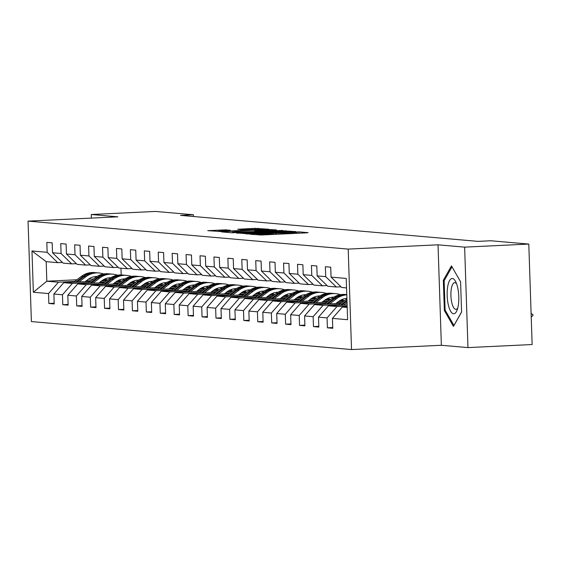 <?xml version="1.0" encoding="UTF-8"?>
<svg xmlns="http://www.w3.org/2000/svg" width="561" height="561" viewBox="0 0 561 561"><rect width="100%" height="100%" fill="white"/><g stroke="black" fill="none" stroke-linecap="round" stroke-linejoin="round"><path stroke-width="0.84" d="M249.561 234.105L261.117 235.017L306.467 232.85L308.108 232.654L298.796 231.84L296.474 232.114A8.541 0.358 -1.9 0 1 296.951 232.212A8.541 0.358 -1.9 0 1 291.215 232.745L287.442 232.92A8.541 0.358 -1.9 0 1 276.573 233.06L273.046 233.229A8.541 0.358 -1.9 0 1 273.523 233.334A8.541 0.358 -1.9 0 1 267.786 233.86L264.007 234.042A8.541 0.358 -1.9 0 1 253.144 234.182L249.561 234.105M225.662 229.856L207.752 230.669L221.637 231.56L268.782 229.232L254.897 228.341L237.738 229.239L242.31 229.659L262.807 229.218L258.011 229.659L228.159 231.083L218.678 231.118L230.241 230.276L225.662 229.856L225.69 230.571M117.88 216.827L91.275 214.505L155.446 211.441L193.384 214.758L180.551 215.375L478.028 241.37L490.861 240.76L528.799 244.077L464.634 247.142L438.029 244.813L348.199 249.098L28.05 221.118L117.88 216.827M236.798 232.885L248.895 233.944L296.033 231.616L282.148 230.725L236.812 233.229M231.868 232.801L221.532 231.896L223.173 231.7L268.523 229.533L276.489 229.912L256.307 230.95L254.519 231.118L257.597 231.405L282.625 230.438L231.868 232.801M348.199 249.098L351.53 349.559L31.381 321.572L28.05 221.118M54.186 303.221L48.856 303.473L54.207 303.943L53.884 294.034L62.453 294.777L62.783 304.693L68.133 305.156L67.811 295.247L76.38 295.998L76.71 305.906L82.067 306.376L81.738 296.467L90.307 297.218L90.637 307.126L95.994 307.596L95.665 297.681L104.234 298.431L104.563 308.34L109.921 308.809L109.591 298.901L118.161 299.651L118.49 309.56L123.848 310.03L123.518 300.121L132.087 300.864L132.417 310.78L137.775 311.243L137.445 301.334L146.014 302.084L146.344 311.993L151.701 312.463L151.372 302.554L159.941 303.305L160.271 313.213L165.628 313.676L165.299 303.767L173.868 304.518L174.198 314.426L179.555 314.896L179.225 304.988L187.795 305.738L188.124 315.647L193.482 316.116L193.152 306.201L201.722 306.951L202.051 316.867L207.409 317.33L207.079 307.421L215.648 308.171L215.978 318.08L221.336 318.55L221.006 308.641L229.582 309.384L229.905 319.3L235.262 319.763L234.933 309.854L243.509 310.605L243.832 320.513L249.189 320.983L248.86 311.075L257.436 311.825L257.765 321.734L263.116 322.203L262.793 312.288L271.363 313.038L271.692 322.947L277.043 323.416L276.72 313.508L285.29 314.258L285.619 324.167L290.977 324.637L290.647 314.728L299.216 315.471L299.546 325.387L304.904 325.85L304.574 315.941L313.143 316.692L313.473 326.6L318.83 327.07L318.501 317.161L327.07 317.912L327.4 327.82L332.757 328.29L332.428 318.375L347.603 319.707L346.235 278.431L331.06 277.106L330.731 267.197L325.373 266.727L325.703 276.643L336.327 287.008L327.757 286.264L317.133 275.893L316.804 265.977L311.446 265.514L311.776 275.423L322.4 285.794L313.83 285.044L303.199 274.673L302.877 264.764L297.519 264.294L297.849 274.203L308.473 284.574L299.904 283.824L289.273 273.459L288.95 263.544L283.593 263.081L283.922 272.99L294.546 283.361L285.977 282.611L275.346 272.239L275.016 262.331L269.666 261.861L269.988 271.769L280.619 282.141L272.05 281.391L261.419 271.019L261.089 261.11L255.739 260.641L256.061 270.556L266.692 280.921L258.123 280.177L247.492 269.806L247.163 259.897L241.805 259.427L242.135 269.336L252.766 279.708L244.196 278.957L233.565 268.586L233.236 258.677L227.878 258.207L228.208 268.116L238.839 278.487L230.262 277.737L219.639 267.373L219.309 257.457L213.951 256.994L214.281 266.903L224.912 277.274L216.336 276.524L205.712 266.152L205.382 256.244L200.025 255.774L200.354 265.683L210.985 276.054L202.409 275.304L191.785 264.932L191.455 255.024L186.098 254.554L186.427 264.469L197.051 274.834L188.482 274.091L177.858 263.719L177.528 253.81L172.171 253.341L172.5 263.249L183.124 273.621L174.555 272.87L163.931 262.499L163.602 252.59L158.244 252.12L158.574 262.029L169.198 272.401L160.628 271.65L150.004 261.286L149.675 251.37L144.317 250.907L144.647 260.816L155.271 271.187L146.702 270.437L136.078 260.066L135.748 250.157L130.39 249.687L130.72 259.596L141.344 269.967L132.775 269.217L122.151 258.845L121.821 248.937L116.464 248.467L116.793 258.383L127.417 268.754L118.848 268.004L108.224 257.632L107.894 247.724L102.537 247.254L102.866 257.162L113.49 267.534L104.921 266.784L94.29 256.412L93.968 246.503L88.61 246.034L88.94 255.942L99.563 266.314L90.994 265.563L80.363 255.199L80.041 245.283L74.683 244.82L75.013 254.729L85.637 265.101L77.067 264.35L66.436 253.979L66.107 244.07L60.756 243.6L61.079 253.509L71.71 263.88L63.141 263.13L52.51 252.759L52.18 242.85L46.829 242.38L47.152 252.296L57.783 262.667L46.177 261.65L46.822 281.201L58.428 282.211L74.725 281.433M48.856 303.473L48.527 293.564L33.344 292.239L31.977 250.963L47.152 252.296M52.51 252.759L61.079 253.509M66.436 253.979L75.013 254.729M80.363 255.199L88.94 255.942M94.29 256.412L102.866 257.162M108.224 257.632L116.793 258.383M122.151 258.845L130.72 259.596M136.078 260.066L144.647 260.816M150.004 261.286L158.574 262.029M163.931 262.499L172.5 263.249M177.858 263.719L186.427 264.469M191.785 264.932L200.354 265.683M205.712 266.152L214.281 266.903M219.639 267.373L228.208 268.116M233.565 268.586L242.135 269.336M247.492 269.806L256.061 270.556M261.419 271.019L269.988 271.769M275.346 272.239L283.922 272.99M289.273 273.459L297.849 274.203M303.199 274.673L311.776 275.423M317.133 275.893L325.703 276.643M88.652 282.653L72.355 283.431L63.786 282.681L90.279 281.419M101.674 280.872L106.849 280.626M100.04 282.113L105.223 281.86M116.723 281.313L117.2 281.292M137.887 280.304L138.511 280.276M76.359 263.663L71.71 263.88M63.786 282.681L53.884 294.034M72.355 283.431L62.453 294.777M102.579 283.873L86.282 284.644L77.713 283.901L104.206 282.632M115.601 282.092L120.776 281.846M113.974 283.326L119.149 283.081M130.65 282.534L131.127 282.506M151.814 281.524L152.438 281.489M90.286 264.876L85.637 265.101M77.713 283.901L67.811 295.247M86.282 284.644L76.38 295.998M116.506 285.086L100.216 285.865L91.639 285.114L118.133 283.852M129.528 283.312L134.703 283.06M127.901 284.546L133.076 284.294M144.577 283.747L145.061 283.726M165.747 282.737L166.365 282.709M104.213 266.096L99.563 266.314M91.639 285.114L81.738 296.467M100.216 285.865L90.307 297.218M130.433 286.306L114.142 287.085L105.566 286.334L132.059 285.072M143.455 284.525L148.63 284.28M141.828 285.759L147.003 285.514M158.504 284.967L158.987 284.946M179.674 283.957L180.291 283.929M118.14 267.309L113.49 267.534M105.566 286.334L95.665 297.681M114.142 287.085L104.234 298.431M144.359 287.52L128.069 288.298L119.493 287.548L145.986 286.285M157.382 285.745L162.557 285.493M155.755 286.98L160.93 286.734M172.43 286.18L172.914 286.159M193.601 285.17L194.218 285.142M132.066 268.53L127.417 268.754M119.493 287.548L109.591 298.901M128.069 288.298L118.161 299.651M158.286 288.74L141.996 289.518L133.427 288.768L159.913 287.505M171.308 286.959L176.484 286.713M169.681 288.193L174.857 287.947M186.357 287.4L186.841 287.379M207.528 286.39L208.145 286.362M145.993 269.743L141.344 269.967M133.427 288.768L123.518 300.121M141.996 289.518L132.087 300.864M172.213 289.96L155.923 290.731L147.354 289.988L173.84 288.719M185.235 288.179L190.41 287.933M183.608 289.413L188.784 289.167M200.284 288.62L200.768 288.592M221.455 287.611L222.072 287.576M159.92 270.963L155.271 271.187M147.354 289.988L137.445 301.334M155.923 290.731L146.014 302.084M186.14 291.173L169.85 291.951L161.28 291.201L187.767 289.939M199.162 289.392L204.337 289.146M197.535 290.633L202.71 290.381M214.211 289.834L214.695 289.813M235.382 288.824L235.999 288.796M173.847 272.183L169.198 272.401M161.28 291.201L151.372 302.554M169.85 291.951L159.941 303.305M200.067 292.393L183.777 293.172L175.207 292.421L201.694 291.159M213.089 290.612L218.264 290.367M211.462 291.846L216.637 291.601M228.138 291.054L228.622 291.033M249.308 290.044L249.925 290.016M187.774 273.396L183.124 273.621M175.207 292.421L165.299 303.767M183.777 293.172L173.868 304.518M213.993 293.606L197.703 294.385L189.134 293.634L215.62 292.372M227.016 291.832L232.191 291.58M225.389 293.066L230.564 292.821M242.072 292.267L242.548 292.246M263.235 291.257L263.852 291.229M201.708 274.617L197.051 274.834M189.134 293.634L179.225 304.988M197.703 294.385L187.795 305.738M227.92 294.827L211.63 295.605L203.061 294.855L229.547 293.592M240.942 293.045L246.125 292.8M239.316 294.28L244.491 294.034M255.998 293.487L256.475 293.466M277.162 292.477L277.786 292.449M215.634 275.83L210.985 276.054M203.061 294.855L193.152 306.201M211.63 295.605L201.722 306.951M241.847 296.047L225.557 296.818L216.988 296.075L243.474 294.805M254.869 294.266L260.052 294.02M253.242 295.5L258.425 295.254M269.925 294.707L270.402 294.679M291.089 293.698L291.713 293.662M229.561 277.05L224.912 277.274M216.988 296.075L207.079 307.421M225.557 296.818L215.648 308.171M255.774 297.26L239.484 298.038L230.915 297.288L257.401 296.026M268.796 295.479L273.978 295.233M267.169 296.72L272.351 296.467M283.852 295.92L284.329 295.899M305.016 294.911L305.64 294.883M243.488 278.27L238.839 278.487M230.915 297.288L221.006 308.641M239.484 298.038L229.582 309.384M269.701 298.48L253.411 299.258L244.841 298.508L271.335 297.246M282.723 296.699L287.905 296.453M281.096 297.933L286.278 297.688M297.779 297.141L298.256 297.12M318.943 296.131L319.567 296.103M257.415 279.483L252.766 279.708M244.841 298.508L234.933 309.854M253.411 299.258L243.509 310.605M283.635 299.693L267.338 300.472L258.768 299.721L285.261 298.459M296.65 297.919L301.832 297.667M295.023 299.153L300.205 298.908M311.706 298.354L312.182 298.333M332.869 297.344L333.493 297.316M271.342 280.703L266.692 280.921M258.768 299.721L248.86 311.075M267.338 300.472L257.436 311.825M297.561 300.913L281.264 301.692L272.695 300.941L299.188 299.679M310.584 299.132L315.759 298.887M308.95 300.366L314.132 300.121M325.632 299.574L326.109 299.553M285.269 281.917L280.619 282.141M272.695 300.941L262.793 312.288M281.264 301.692L271.363 313.038M311.488 302.134L295.191 302.905L286.622 302.155L313.115 300.892M324.51 300.352L329.686 300.107M322.877 301.587L328.059 301.341M339.559 300.794L340.036 300.766M299.195 283.137L294.546 283.361M286.622 302.155L276.72 313.508M295.191 302.905L285.29 314.258M325.415 303.347L309.118 304.125L300.549 303.375L327.042 302.113M338.437 301.566L343.613 301.32M336.81 302.807L341.986 302.554M313.122 284.357L308.473 284.574M300.549 303.375L290.647 314.728M309.118 304.125L299.216 315.471M339.342 304.567L323.052 305.345L314.476 304.595L340.969 303.333M327.049 285.57L322.4 285.794M314.476 304.595L304.574 315.941M323.052 305.345L313.143 316.692M347.154 306.075L336.979 306.558L328.402 305.808L347.112 304.918M340.976 286.79L336.327 287.008M328.402 305.808L318.501 317.161M336.979 306.558L327.07 317.912M347.196 307.449L342.329 307.028L347.175 306.797M346.551 287.905L341.684 287.477L331.06 277.106M342.329 307.028L332.428 318.375M438.029 244.813L441.367 345.274L467.965 347.596L464.634 247.142M467.965 347.596L532.137 344.538L528.799 244.077M91.275 214.505L91.394 218.096M441.367 345.274L351.53 349.559M193.447 216.497L193.384 214.758M86.114 280.893L91.296 280.647M102.796 280.093L103.273 280.072M123.96 279.09L124.584 279.055M93.498 278.971L88.358 279.217M76.927 279.764L46.822 281.201L33.344 292.239M120.945 268.186L121.169 274.932M62.432 262.443L57.783 262.667M31.977 250.963L46.177 261.65M58.428 282.211L48.527 293.564M332.729 327.568L327.4 327.82M318.802 326.348L313.473 326.6M304.875 325.128L299.546 325.387M290.949 323.914L285.619 324.167M277.022 322.694L271.692 322.947M263.095 321.481L257.765 321.734M249.168 320.261L243.832 320.513M235.241 319.041L229.905 319.3M221.315 317.828L215.978 318.08M207.388 316.607L202.051 316.867M193.461 315.394L188.124 315.647M179.534 314.174L174.198 314.426M165.607 312.954L160.271 313.213M151.673 311.741L146.344 311.993M137.747 310.521L132.417 310.78M123.82 309.307L118.49 309.56M109.893 308.087L104.563 308.34M95.966 306.867L90.637 307.126M82.039 305.654L76.71 305.906M68.112 304.434L62.783 304.693M451.458 265.907L443.344 280.276L444.354 310.535L453.47 326.411L461.584 312.035L460.581 281.783L451.458 265.907M445.357 310.485L444.354 310.535M444.438 280.227L443.344 280.276M248.06 233.734L290.121 231.56A8.541 0.358 -1.9 0 0 279.259 231.7L252.05 232.997A8.541 0.358 -1.9 0 0 246.314 233.523A8.541 0.358 -1.9 0 0 246.791 233.628L248.067 233.979M237.226 231.861L232.436 232.303L241.91 232.268L254.224 231.602L237.226 231.861M531.106 313.452L532.922 314.665L532.95 315.478L531.218 316.979M447.657 286.867A17.672 5.778 -92.7 0 0 449.67 309.258A17.672 5.778 -92.7 0 0 457.11 310.1A17.672 5.778 -92.7 0 0 458.295 305.394A17.672 5.778 -92.7 0 0 455.763 281.832A17.672 5.778 -92.7 0 0 447.657 286.867M456.612 283.852A13.38 4.376 -92.7 0 0 454.676 282.653A13.38 4.376 -92.7 0 0 451.289 289.006A13.38 4.376 -92.7 0 0 451.794 302.631A13.38 4.376 -92.7 0 0 455.953 309.384A13.38 4.376 -92.7 0 0 457.762 308.017M461.577 311.93L453.947 325.45L445.118 310.058L444.144 280.745L451.998 266.84M343.634 305.086L347.035 302.505M338.325 305.338L345.934 299.56A20.799 19.635 -85 0 1 346.915 298.859M341.614 305.177L346.986 301.103M346.957 300.219L340.345 305.24M335.787 303.578L338.395 301.601A17.265 16.304 -85 0 1 346.894 298.368M329.707 303.866L336.467 298.733A20.799 19.635 -85 0 1 346.775 294.834M324.398 304.118L332 298.347A20.799 19.635 -85 0 1 345.162 294.476L346.768 294.616A20.799 19.635 95 0 0 333.697 298.494L326.411 304.02M327.687 303.964L334.77 298.585A20.799 19.635 -85 0 1 346.775 294.651M321.86 302.358L324.468 300.38A17.265 16.304 -85 0 1 333.823 297.113M342.21 299.441A17.265 16.304 -85 0 1 344.188 300.885M315.78 302.645L322.54 297.519A20.799 19.635 -85 0 1 335.695 293.648A20.799 19.635 -85 0 1 340.373 294.679M310.471 302.905L318.073 297.127A20.799 19.635 -85 0 1 331.235 293.256L332.932 293.41A20.799 19.635 95 0 0 319.77 297.274L312.484 302.807M333.143 297.141A17.265 16.304 -85 0 1 333.599 297.253M339.854 300.605A17.265 16.304 -85 0 1 340.758 301.46M313.76 302.744L320.843 297.372A20.799 19.635 -85 0 1 333.998 293.501L335.695 293.648M343.164 301.341A17.265 16.304 95 0 0 341.319 299.826M333.465 293.459A20.799 19.635 95 0 0 332.932 293.41M340.758 300.107A17.265 16.304 -85 0 1 342.238 301.39M307.933 301.145L310.542 299.167A17.265 16.304 -85 0 1 319.896 295.899M328.283 298.221A17.265 16.304 -85 0 1 330.261 299.665M301.853 301.432L308.613 296.299A20.799 19.635 -85 0 1 321.769 292.428A20.799 19.635 -85 0 1 326.446 293.459M332.68 297.176A20.799 19.635 -85 0 1 333.108 297.561M296.545 301.685L304.146 295.906A20.799 19.635 -85 0 1 317.309 292.043L319.006 292.19A20.799 19.635 95 0 0 305.843 296.061L298.557 301.587M319.216 295.92A17.265 16.304 -85 0 1 319.665 296.033M325.927 299.392A17.265 16.304 -85 0 1 326.832 300.24M299.833 301.53L306.916 296.152A20.799 19.635 -85 0 1 320.072 292.281L321.769 292.428M329.237 300.128A17.265 16.304 95 0 0 327.393 298.606M319.539 292.246A20.799 19.635 95 0 0 319.006 292.19M326.832 298.887A17.265 16.304 -85 0 1 328.311 300.17M294.006 299.925L296.615 297.947A17.265 16.304 -85 0 1 305.969 294.679M314.356 297.007A17.265 16.304 -85 0 1 316.334 298.452M287.926 300.212L294.686 295.086A20.799 19.635 -85 0 1 307.842 291.215A20.799 19.635 -85 0 1 312.519 292.246M318.753 295.956A20.799 19.635 -85 0 1 319.181 296.348M282.611 300.465L290.219 294.693A20.799 19.635 -85 0 1 303.382 290.822L305.072 290.97A20.799 19.635 95 0 0 291.916 294.841L284.63 300.373M305.289 294.7A17.265 16.304 -85 0 1 305.738 294.82M312 298.172A17.265 16.304 -85 0 1 312.905 299.02M285.907 300.31L292.989 294.932A20.799 19.635 -85 0 1 306.145 291.068L307.842 291.215M315.31 298.908A17.265 16.304 95 0 0 313.466 297.393M305.612 291.026A20.799 19.635 95 0 0 305.072 290.97M312.898 297.667A17.265 16.304 -85 0 1 314.384 298.95M280.079 298.704L282.688 296.727A17.265 16.304 -85 0 1 292.043 293.459M300.43 295.787A17.265 16.304 -85 0 1 302.407 297.232M273.999 298.999L280.759 293.866A20.799 19.635 -85 0 1 293.915 289.995A20.799 19.635 -85 0 1 298.592 291.026M304.826 294.735A20.799 19.635 -85 0 1 305.254 295.128M268.684 299.251L276.293 293.473A20.799 19.635 -85 0 1 289.455 289.609L291.145 289.757A20.799 19.635 95 0 0 277.99 293.62L270.704 299.153M291.362 293.487A17.265 16.304 -85 0 1 291.811 293.599M298.073 296.958A17.265 16.304 -85 0 1 298.978 297.807M271.98 299.09L279.062 293.719A20.799 19.635 -85 0 1 292.218 289.848L293.915 289.995M301.383 297.688A17.265 16.304 95 0 0 299.539 296.173M291.685 289.813A20.799 19.635 95 0 0 291.145 289.757M298.971 296.453A17.265 16.304 -85 0 1 300.458 297.737M266.152 297.491L268.761 295.514A17.265 16.304 -85 0 1 278.116 292.246M286.496 294.574A17.265 16.304 -85 0 1 288.48 296.012M260.073 297.779L266.833 292.646A20.799 19.635 -85 0 1 279.988 288.782A20.799 19.635 -85 0 1 284.665 289.806M290.9 293.522A20.799 19.635 -85 0 1 291.327 293.915M254.757 298.031L262.366 292.26A20.799 19.635 -85 0 1 275.521 288.389L277.218 288.536A20.799 19.635 95 0 0 264.063 292.407L256.777 297.94M277.436 292.267A17.265 16.304 -85 0 1 277.884 292.386M284.147 295.738A17.265 16.304 -85 0 1 285.051 296.587M258.053 297.877L265.136 292.498A20.799 19.635 -85 0 1 278.291 288.635L279.988 288.782M287.456 296.474A17.265 16.304 95 0 0 285.612 294.96M277.758 288.592A20.799 19.635 95 0 0 277.218 288.536M285.044 295.233A17.265 16.304 -85 0 1 286.531 296.517M252.226 296.271L254.834 294.294A17.265 16.304 -85 0 1 264.189 291.026M272.569 293.354A17.265 16.304 -85 0 1 274.553 294.798M246.146 296.566L252.906 291.432A20.799 19.635 -85 0 1 266.061 287.562A20.799 19.635 -85 0 1 270.739 288.592M276.966 292.302A20.799 19.635 -85 0 1 277.4 292.695M240.83 296.818L248.439 291.04A20.799 19.635 -85 0 1 261.594 287.169L263.291 287.323A20.799 19.635 95 0 0 250.136 291.187L242.85 296.72M263.509 291.054A17.265 16.304 -85 0 1 263.958 291.166M270.22 294.518A17.265 16.304 -85 0 1 271.124 295.374M244.126 296.657L251.209 291.285A20.799 19.635 -85 0 1 264.364 287.414L266.061 287.562M273.53 295.254A17.265 16.304 95 0 0 271.685 293.74M263.831 287.372A20.799 19.635 95 0 0 263.291 287.323M271.117 294.02A17.265 16.304 -85 0 1 272.604 295.303M238.299 295.058L240.907 293.08A17.265 16.304 -85 0 1 250.262 289.813M258.642 292.134A17.265 16.304 -85 0 1 260.627 293.578M232.219 295.345L238.979 290.212A20.799 19.635 -85 0 1 252.134 286.348A20.799 19.635 -85 0 1 256.812 287.372M263.039 291.089A20.799 19.635 -85 0 1 263.467 291.475M226.903 295.598L234.512 289.827A20.799 19.635 -85 0 1 247.667 285.956L249.365 286.103A20.799 19.635 95 0 0 236.209 289.974L228.923 295.5M249.582 289.834A17.265 16.304 -85 0 1 250.031 289.946M256.293 293.305A17.265 16.304 -85 0 1 257.197 294.153M230.199 295.444L237.282 290.065A20.799 19.635 -85 0 1 250.437 286.194L252.134 286.348M259.603 294.041A17.265 16.304 95 0 0 257.758 292.519M249.904 286.159A20.799 19.635 95 0 0 249.365 286.103M257.19 292.8A17.265 16.304 -85 0 1 258.677 294.083M224.372 293.838L226.974 291.86A17.265 16.304 -85 0 1 236.335 288.592M244.715 290.921A17.265 16.304 -85 0 1 246.7 292.365M218.292 294.125L225.045 288.999A20.799 19.635 -85 0 1 238.208 285.128A20.799 19.635 -85 0 1 242.885 286.159M249.112 289.869A20.799 19.635 -85 0 1 249.54 290.261M212.977 294.378L220.585 288.606A20.799 19.635 -85 0 1 233.741 284.736L235.438 284.883A20.799 19.635 95 0 0 222.282 288.754L214.996 294.287M235.655 288.62A17.265 16.304 -85 0 1 236.104 288.733M242.366 292.085A17.265 16.304 -85 0 1 243.271 292.933M216.273 294.223L223.355 288.845A20.799 19.635 -85 0 1 236.511 284.981L238.208 285.128M245.676 292.821A17.265 16.304 95 0 0 243.832 291.306M235.971 284.939A20.799 19.635 95 0 0 235.438 284.883M243.264 291.58A17.265 16.304 -85 0 1 244.75 292.863M210.445 292.618L213.047 290.64A17.265 16.304 -85 0 1 222.408 287.372M230.788 289.7A17.265 16.304 -85 0 1 232.773 291.145M204.358 292.912L211.118 287.779A20.799 19.635 -85 0 1 224.281 283.908A20.799 19.635 -85 0 1 228.958 284.939M235.185 288.649A20.799 19.635 -85 0 1 235.613 289.041M199.05 293.165L206.658 287.386A20.799 19.635 -85 0 1 219.814 283.522L221.511 283.67A20.799 19.635 95 0 0 208.355 287.534L201.069 293.066M221.728 287.4A17.265 16.304 -85 0 1 222.177 287.512M228.439 290.871A17.265 16.304 -85 0 1 229.344 291.72M202.346 293.003L209.428 287.632A20.799 19.635 -85 0 1 222.584 283.761L224.281 283.908M231.749 291.601A17.265 16.304 95 0 0 229.905 290.086M222.044 283.726A20.799 19.635 95 0 0 221.511 283.67M229.337 290.367A17.265 16.304 -85 0 1 230.823 291.65M196.518 291.404L199.12 289.427A17.265 16.304 -85 0 1 208.482 286.159M216.862 288.487A17.265 16.304 -85 0 1 218.846 289.925M190.431 291.692L197.191 286.559A20.799 19.635 -85 0 1 210.354 282.695A20.799 19.635 -85 0 1 215.031 283.719M221.258 287.435A20.799 19.635 -85 0 1 221.686 287.828M185.123 291.944L192.732 286.173A20.799 19.635 -85 0 1 205.887 282.302L207.584 282.449A20.799 19.635 95 0 0 194.429 286.32L187.143 291.853M207.794 286.18A17.265 16.304 -85 0 1 208.25 286.299M214.512 289.651A17.265 16.304 -85 0 1 215.417 290.5M188.419 291.79L195.494 286.412A20.799 19.635 -85 0 1 208.657 282.548L210.354 282.695M217.822 290.388A17.265 16.304 95 0 0 215.971 288.873M208.117 282.506A20.799 19.635 95 0 0 207.584 282.449M215.41 289.146A17.265 16.304 -85 0 1 216.89 290.43M182.591 290.184L185.193 288.207A17.265 16.304 -85 0 1 194.555 284.939M202.935 287.267A17.265 16.304 -85 0 1 204.919 288.712M176.505 290.479L183.265 285.346A20.799 19.635 -85 0 1 196.427 281.475A20.799 19.635 -85 0 1 201.104 282.506M207.332 286.215A20.799 19.635 -85 0 1 207.759 286.608M171.196 290.731L178.805 284.953A20.799 19.635 -85 0 1 191.96 281.089L193.657 281.236A20.799 19.635 95 0 0 180.502 285.1L173.216 290.633M193.868 284.967A17.265 16.304 -85 0 1 194.323 285.079M200.586 288.431A17.265 16.304 -85 0 1 201.49 289.287M174.492 290.57L181.568 285.198A20.799 19.635 -85 0 1 194.73 281.327L196.427 281.475M203.895 289.167A17.265 16.304 95 0 0 202.044 287.653M194.19 281.285A20.799 19.635 95 0 0 193.657 281.236M201.483 287.933A17.265 16.304 -85 0 1 202.963 289.217M168.665 288.971L171.266 286.994A17.265 16.304 -85 0 1 180.628 283.726M189.008 286.047A17.265 16.304 -85 0 1 190.985 287.491M162.578 289.259L169.338 284.125A20.799 19.635 -85 0 1 182.5 280.262A20.799 19.635 -85 0 1 187.178 281.285M193.405 285.002A20.799 19.635 -85 0 1 193.833 285.395M157.269 289.511L164.878 283.74A20.799 19.635 -85 0 1 178.033 279.869L179.73 280.016A20.799 19.635 95 0 0 166.575 283.887L159.289 289.413M179.941 283.747A17.265 16.304 -85 0 1 180.397 283.866M186.659 287.218A17.265 16.304 -85 0 1 187.563 288.066M160.558 289.357L167.641 283.978A20.799 19.635 -85 0 1 180.803 280.107L182.5 280.262M189.969 287.954A17.265 16.304 95 0 0 188.117 286.433M180.263 280.072A20.799 19.635 95 0 0 179.73 280.016M187.556 286.713A17.265 16.304 -85 0 1 189.036 287.996M154.738 287.751L157.339 285.773A17.265 16.304 -85 0 1 166.701 282.506M175.081 284.834A17.265 16.304 -85 0 1 177.059 286.278M148.651 288.038L155.411 282.912A20.799 19.635 -85 0 1 168.573 279.041A20.799 19.635 -85 0 1 173.251 280.072M179.478 283.782A20.799 19.635 -85 0 1 179.906 284.175M143.343 288.298L150.951 282.52A20.799 19.635 -85 0 1 164.107 278.649L165.804 278.796A20.799 19.635 95 0 0 152.648 282.667L145.362 288.2M166.014 282.534A17.265 16.304 -85 0 1 166.47 282.646M172.732 285.998A17.265 16.304 -85 0 1 173.637 286.846M146.631 288.137L153.714 282.758A20.799 19.635 -85 0 1 166.876 278.894L168.573 279.041M176.042 286.734A17.265 16.304 95 0 0 174.191 285.219M166.337 278.852A20.799 19.635 95 0 0 165.804 278.796M173.63 285.5A17.265 16.304 -85 0 1 175.109 286.776M140.811 286.531L143.413 284.553A17.265 16.304 -85 0 1 152.774 281.285M161.154 283.614A17.265 16.304 -85 0 1 163.132 285.058M134.724 286.825L141.484 281.692A20.799 19.635 -85 0 1 154.64 277.821A20.799 19.635 -85 0 1 159.324 278.852M165.551 282.562A20.799 19.635 -85 0 1 165.979 282.954M129.416 287.078L137.024 281.299A20.799 19.635 -85 0 1 150.18 277.436L151.877 277.583A20.799 19.635 95 0 0 138.714 281.447L131.435 286.98M152.087 281.313A17.265 16.304 -85 0 1 152.543 281.426M158.805 284.785A17.265 16.304 -85 0 1 159.71 285.633M132.705 286.923L139.787 281.545A20.799 19.635 -85 0 1 152.95 277.674L154.64 277.821M162.115 285.521A17.265 16.304 95 0 0 160.264 283.999M152.41 277.639A20.799 19.635 95 0 0 151.877 277.583M159.703 284.28A17.265 16.304 -85 0 1 161.182 285.563M126.884 285.318L129.486 283.34A17.265 16.304 -85 0 1 138.84 280.072M147.227 282.4A17.265 16.304 -85 0 1 149.205 283.838M120.797 285.605L127.557 280.472A20.799 19.635 -85 0 1 140.713 276.608A20.799 19.635 -85 0 1 145.39 277.632M151.624 281.349A20.799 19.635 -85 0 1 152.052 281.741M115.489 285.858L123.09 280.086A20.799 19.635 -85 0 1 136.253 276.215L137.95 276.363A20.799 19.635 95 0 0 124.787 280.234L117.501 285.766M138.16 280.093A17.265 16.304 -85 0 1 138.616 280.212M144.878 283.564A17.265 16.304 -85 0 1 145.783 284.413M118.778 285.703L125.86 280.325A20.799 19.635 -85 0 1 139.016 276.461L140.713 276.608M148.181 284.301A17.265 16.304 95 0 0 146.337 282.786M138.483 276.419A20.799 19.635 95 0 0 137.95 276.363M145.776 283.06A17.265 16.304 -85 0 1 147.255 284.343M112.95 284.097L115.559 282.12A17.265 16.304 -85 0 1 124.914 278.852M133.301 281.18A17.265 16.304 -85 0 1 135.278 282.625M106.871 284.392L113.631 279.259A20.799 19.635 -85 0 1 126.786 275.388A20.799 19.635 -85 0 1 131.463 276.419M137.697 280.128A20.799 19.635 -85 0 1 138.125 280.521M101.562 284.644L109.164 278.866A20.799 19.635 -85 0 1 122.326 275.002L124.023 275.149A20.799 19.635 95 0 0 110.861 279.013L103.575 284.546M124.233 278.88A17.265 16.304 -85 0 1 124.689 278.992M130.944 282.344A17.265 16.304 -85 0 1 131.856 283.2M104.851 284.483L111.934 279.112A20.799 19.635 -85 0 1 125.089 275.241L126.786 275.388M134.254 283.081A17.265 16.304 95 0 0 132.41 281.566M124.556 275.199A20.799 19.635 95 0 0 124.023 275.149M131.849 281.846A17.265 16.304 -85 0 1 133.329 283.13M99.024 282.884L101.632 280.907A17.265 16.304 -85 0 1 110.987 277.639M119.374 279.967A17.265 16.304 -85 0 1 121.351 281.405M92.944 283.172L99.704 278.039A20.799 19.635 -85 0 1 112.859 274.175A20.799 19.635 -85 0 1 117.537 275.199M123.771 278.915A20.799 19.635 -85 0 1 124.198 279.308M87.635 283.424L95.237 277.653A20.799 19.635 -85 0 1 108.399 273.782L110.096 273.929A20.799 19.635 95 0 0 96.934 277.8L89.648 283.326M110.307 277.66A17.265 16.304 -85 0 1 110.762 277.779M117.018 281.131A17.265 16.304 -85 0 1 117.922 281.98M90.924 283.27L98.007 277.891A20.799 19.635 -85 0 1 111.162 274.02L112.859 274.175M120.327 281.867A17.265 16.304 95 0 0 118.483 280.346M110.629 273.985A20.799 19.635 95 0 0 110.096 273.929M117.922 280.626A17.265 16.304 -85 0 1 119.402 281.91M85.097 281.664L87.705 279.687A17.265 16.304 -85 0 1 97.06 276.419M105.447 278.747A17.265 16.304 -85 0 1 107.424 280.191M79.017 281.952L85.777 276.825A20.799 19.635 -85 0 1 98.932 272.955A20.799 19.635 -85 0 1 103.61 273.985M109.844 277.695A20.799 19.635 -85 0 1 110.272 278.088M73.701 282.211L81.31 276.433A20.799 19.635 -85 0 1 94.472 272.562L96.169 272.716A20.799 19.635 95 0 0 83.007 276.58L75.721 282.113M96.38 276.447A17.265 16.304 -85 0 1 96.829 276.559M103.091 279.911A17.265 16.304 -85 0 1 103.995 280.759M76.997 282.05L84.08 276.671A20.799 19.635 -85 0 1 97.235 272.807L98.932 272.955M106.401 280.647A17.265 16.304 95 0 0 104.556 279.133M96.702 272.765A20.799 19.635 95 0 0 96.169 272.716M103.988 279.413A17.265 16.304 -85 0 1 105.475 280.689M253.158 234.659L253.144 234.182M264.035 234.877L264.007 234.042M267.814 234.694L267.786 233.86M275.416 234.33L275.367 232.955M276.615 234.274L276.573 233.06M287.463 233.755L287.442 232.92M291.243 233.579L291.215 232.745M298.845 233.215L298.796 231.84M251.952 234.554L251.938 234.077M282.176 231.581L282.148 230.725M285.57 231.504L285.542 230.683M246.805 234.007L246.791 233.628M268.551 230.368L268.523 229.533M271.938 230.206L271.917 229.491M254.687 231.826L254.666 231.146M254.925 229.183L254.897 228.341M258.319 229.091L258.291 228.299M222.296 230.739L222.268 229.898M345.934 299.56L346.936 299.651M334.77 298.585L336.467 298.733M332 298.347L333.697 298.494M320.843 297.372L322.54 297.519M318.073 297.127L319.77 297.274M306.916 296.152L308.613 296.299M304.146 295.906L305.843 296.061M292.989 294.932L294.686 295.086M290.219 294.693L291.916 294.841M279.062 293.719L280.759 293.866M276.293 293.473L277.99 293.62M265.136 292.498L266.833 292.646M262.366 292.26L264.063 292.407M251.209 291.285L252.906 291.432M248.439 291.04L250.136 291.187M237.282 290.065L238.979 290.212M234.512 289.827L236.209 289.974M223.355 288.845L225.045 288.999M220.585 288.606L222.282 288.754M209.428 287.632L211.118 287.779M206.658 287.386L208.355 287.534M195.494 286.412L197.191 286.559M192.732 286.173L194.429 286.32M181.568 285.198L183.265 285.346M178.805 284.953L180.502 285.1M167.641 283.978L169.338 284.125M164.878 283.74L166.575 283.887M153.714 282.758L155.411 282.912M150.951 282.52L152.648 282.667M139.787 281.545L141.484 281.692M137.024 281.299L138.714 281.447M125.86 280.325L127.557 280.472M123.09 280.086L124.787 280.234M111.934 279.112L113.631 279.259M109.164 278.866L110.861 279.013M98.007 277.891L99.704 278.039M95.237 277.653L96.934 277.8M84.08 276.671L85.777 276.825M81.31 276.433L83.007 276.58M273.558 234.421L273.523 233.334M296.986 233.306L296.951 232.212M246.335 234.014L246.314 233.523M254.54 231.833L254.519 231.118M232.45 232.815L232.436 232.303M218.699 231.623L218.678 231.118M262.814 229.596L262.807 229.218"/></g></svg>
